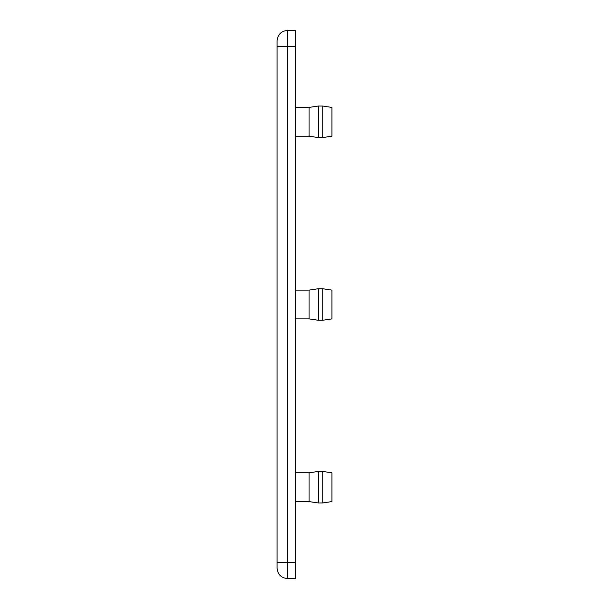 <?xml version="1.0" encoding="UTF-8"?>
<svg xmlns="http://www.w3.org/2000/svg" width="609" height="609" viewBox="0 0 609 609"><rect width="100%" height="100%" fill="white"/><g stroke="black" fill="none" stroke-linecap="round" stroke-linejoin="round"><path stroke-width="0.91" d="M322.77 320.258L322.77 288.742L331.905 290.112L331.905 318.888L322.77 320.258L318.202 320.258L309.067 318.888L309.067 290.112L295.365 290.112M318.202 320.258L318.202 288.742L309.067 290.112M322.77 288.742L318.202 288.742M322.77 137.558L322.77 106.042L331.905 107.412L331.905 136.188L322.77 137.558L318.202 137.558L309.067 136.188L309.067 107.412L295.365 107.412M318.202 137.558L318.202 106.042L309.067 107.412M322.77 106.042L318.202 106.042M322.77 471.442L322.77 502.958L331.905 501.588L331.905 472.812L322.77 471.442L318.202 471.442L309.067 472.812L309.067 501.588L295.365 501.588M318.202 471.442L318.202 502.958L309.067 501.588M322.77 502.958L318.202 502.958M295.365 562.564L295.365 578.55L287.372 578.55C281.175 577.895 277.75 574.47 277.095 568.273L277.095 40.727C277.75 34.53 281.175 31.105 287.372 30.45L295.365 30.45L295.365 562.564L287.372 562.564L287.372 30.45M277.095 46.436L295.365 46.436M277.095 562.564L287.372 562.564L287.372 578.55M309.067 318.888L295.365 318.888M309.067 136.188L295.365 136.188M309.067 472.812L295.365 472.812"/></g></svg>
